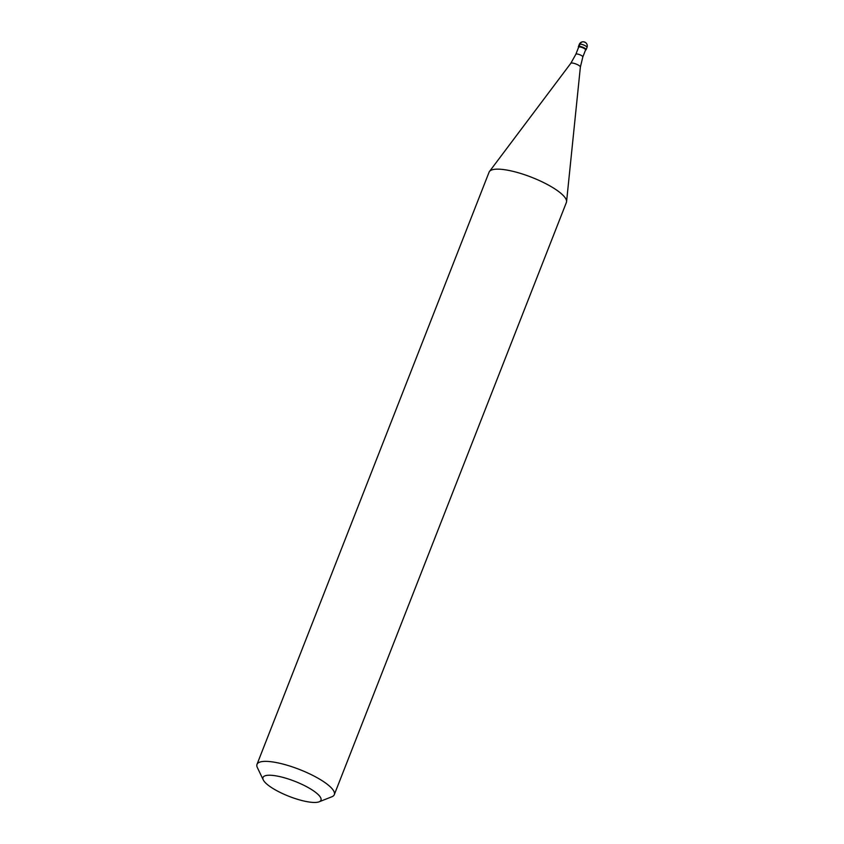 <?xml version="1.0" encoding="UTF-8"?>
<svg xmlns="http://www.w3.org/2000/svg" width="844" height="844" viewBox="0 0 844 844"><rect width="100%" height="100%" fill="white"/><g stroke="black" fill="none" stroke-linecap="round" stroke-linejoin="round"><path stroke-width="1.27" d="M578.604 47.243A4.146 1.076 21.4 0 1 578.393 46.663A4.146 1.076 21.4 0 1 580.693 46.557A4.146 1.076 21.4 0 1 584.576 48.087A4.146 1.076 21.4 0 1 586.126 49.691A4.146 1.076 21.4 0 1 585.567 49.975M585.588 49.912A3.735 0.971 -158.6 0 0 584.196 48.467A3.735 0.971 -158.6 0 0 580.704 47.095A3.735 0.971 -158.6 0 0 578.636 47.18L575.872 54.238A3.735 0.971 21.4 0 1 577.94 54.143A3.735 0.971 21.4 0 1 581.432 55.525A3.735 0.971 21.4 0 1 582.824 56.959L585.588 49.912M585.546 50.028L585.873 49.901A4.146 1.076 -158.6 0 0 584.576 48.087A4.146 1.076 -158.6 0 0 580.218 46.462A4.146 1.076 -158.6 0 0 578.425 46.979L578.583 47.306M334.298 794.658L566.387 202.444A41.514 10.74 -158.6 0 0 566.567 201.695A41.514 10.74 -158.6 0 0 550.889 186.461A41.514 10.74 -158.6 0 0 489.467 171.48A41.514 10.74 -158.6 0 0 489.087 172.155L256.998 764.369A41.514 10.74 21.4 0 1 279.965 763.335A41.514 10.74 21.4 0 1 318.81 778.674A41.514 10.74 21.4 0 1 334.298 794.658A41.514 10.74 21.4 0 1 331.829 796.789L319.127 801.8A31.133 8.06 21.4 0 1 274.627 789.478A31.133 8.06 21.4 0 1 263.275 779.909A31.133 8.06 21.4 0 1 276.737 775.984A31.133 8.06 21.4 0 1 309.358 788.222A31.133 8.06 21.4 0 1 319.127 801.8M263.275 779.909L257.367 767.597A41.514 10.74 21.4 0 1 256.998 764.369M584.597 42.2A4.146 3.439 87.9 0 0 580.018 44.12L579.142 46.357M586.126 49.691L587.002 47.443A4.146 1.076 -158.6 0 0 585.451 45.85A4.146 1.076 -158.6 0 0 581.569 44.321A4.146 1.076 -158.6 0 0 579.269 44.416L578.393 46.663M582.824 56.959L580.377 67.045A5.148 1.329 -158.6 0 0 578.435 65.157A5.148 1.329 -158.6 0 0 570.808 63.3L575.872 54.238M587.002 47.443A4.146 4.146 0 0 0 585.219 42.348A4.146 4.146 0 0 0 579.269 44.416M580.377 67.045L566.567 201.695M570.808 63.3L489.467 171.48"/></g></svg>
